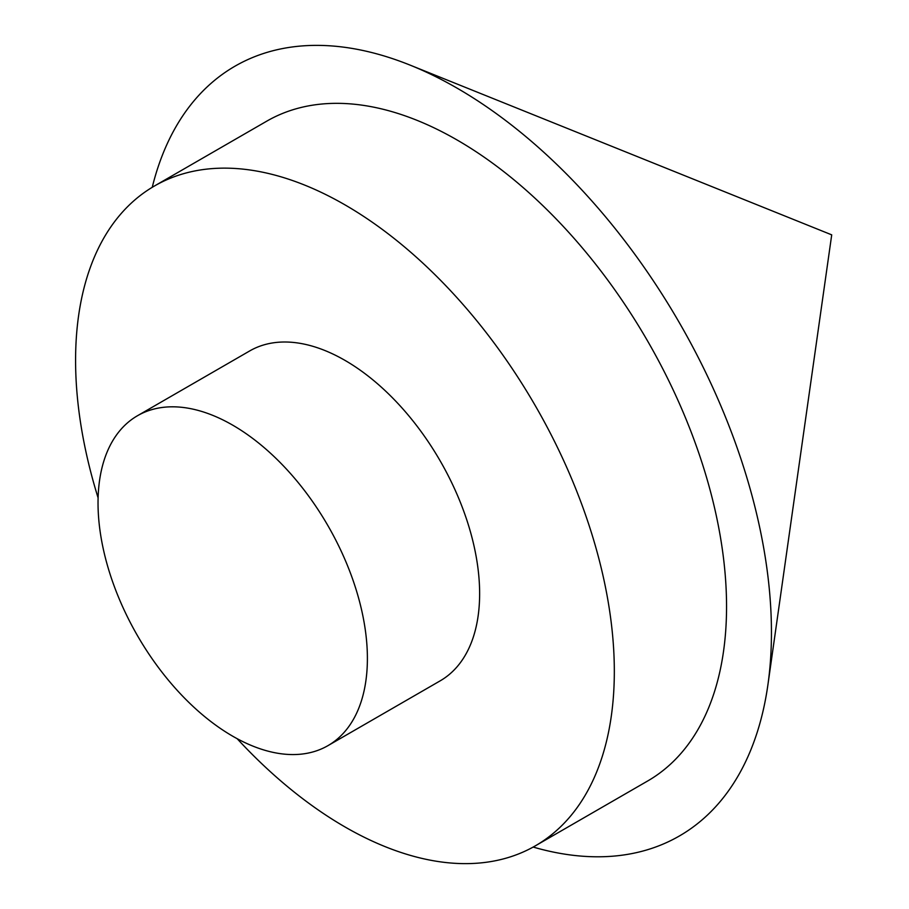 <?xml version="1.0" encoding="UTF-8"?>
<svg xmlns="http://www.w3.org/2000/svg" width="909" height="909" viewBox="0 0 909 909"><rect width="100%" height="100%" fill="white"/><g stroke="black" fill="none" stroke-linecap="round" stroke-linejoin="round"><path stroke-width="1.36" d="M533.163 847.063A444.433 256.599 -120 0 0 767.912 684.784A444.433 256.599 -120 0 0 771.446 632.528A444.433 256.599 -120 0 0 410.164 65.141A444.433 256.599 -120 0 0 152.246 187.299M237.124 738.665A380.939 219.944 -120 0 0 535.424 845.79L647.663 780.99A380.939 219.944 -120 0 0 726.552 606.598A380.939 219.944 -120 0 0 560.274 223.239A380.939 219.944 -120 0 0 266.723 121.181L154.485 185.981A380.939 219.944 -120 0 0 98.104 497.871M535.424 845.79A380.939 219.944 -120 0 0 614.325 671.399A380.939 219.944 -120 0 0 448.035 288.039A380.939 219.944 -120 0 0 154.485 185.981M327.956 745.641L440.183 680.841A190.47 109.966 -120 0 0 479.634 593.645A190.47 109.966 -120 0 0 396.494 401.96A190.47 109.966 -120 0 0 249.714 350.931L137.486 415.731A190.47 109.966 -120 0 0 137.475 635.664A190.47 109.966 -120 0 0 327.956 745.641A190.47 109.966 -120 0 0 367.395 658.446A190.47 109.966 -120 0 0 284.256 466.76A190.47 109.966 -120 0 0 137.486 415.731M767.912 684.784L831.712 234.852L410.164 65.141"/></g></svg>
